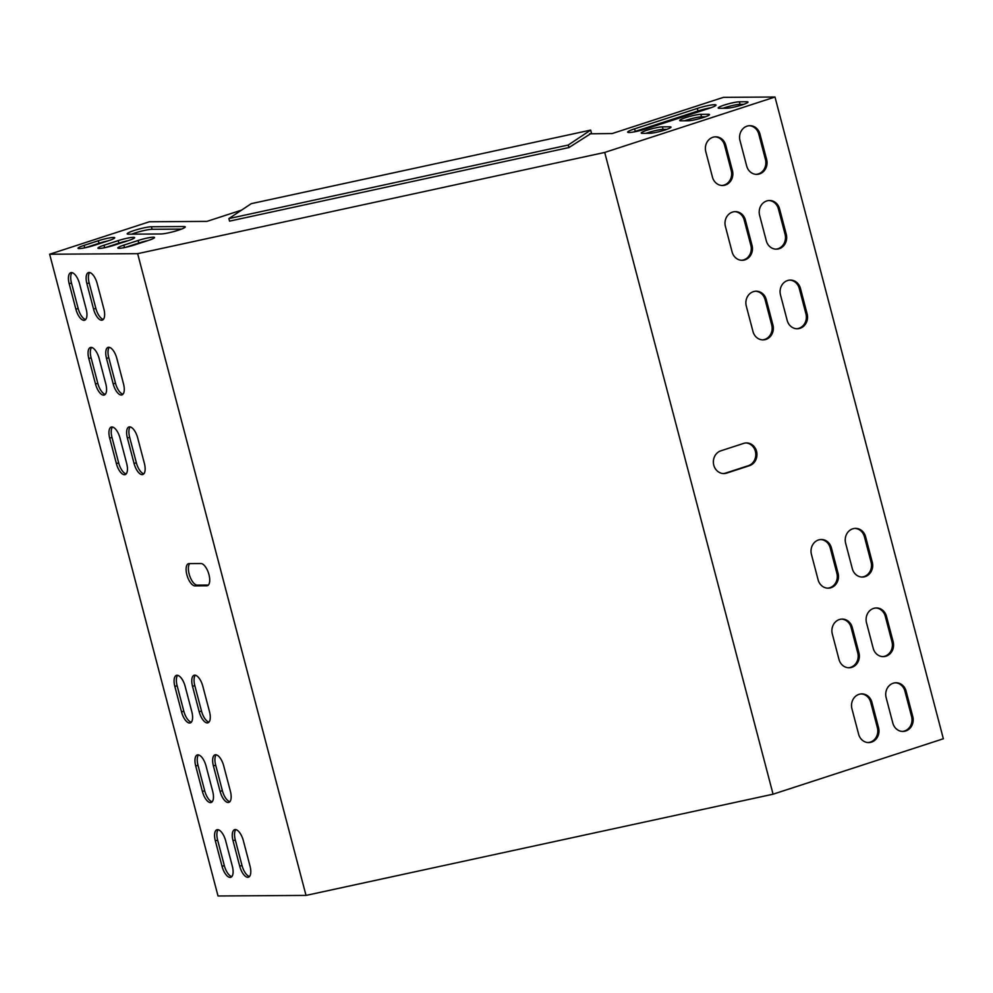 <?xml version="1.0" encoding="UTF-8"?>
<svg xmlns="http://www.w3.org/2000/svg" width="993" height="993" viewBox="0 0 993 993"><rect width="100%" height="100%" fill="white"/><g stroke="black" fill="none" stroke-linecap="round" stroke-linejoin="round"><path stroke-width="1.49" d="M604.712 152.438L773.075 794.189L943.35 738.767L774.987 97.016L604.712 152.438L137.655 253.662L49.65 254.233L149.422 221.762L206.916 221.389L241.584 210.106M773.075 794.189L306.018 895.413L218.013 895.984L49.65 254.233M103.992 245.234A11.606 1.415 -14.7 0 0 97.922 248.151A11.606 1.415 -14.7 0 0 114.294 245.172L128.556 240.529A11.606 1.415 -14.7 0 0 134.626 237.625A11.606 1.415 -14.7 0 0 118.241 240.604L103.992 245.234L104.637 247.704M151.42 226.752A13.269 1.614 -14.7 0 0 136.786 229.681A13.269 1.614 -14.7 0 0 127.191 233.827A13.269 1.614 -14.7 0 0 128.618 234.174L161.027 233.963A13.269 1.614 -14.7 0 0 175.662 231.034A13.269 1.614 -14.7 0 0 185.257 226.888A13.269 1.614 -14.7 0 0 183.829 226.541L151.42 226.752L152.09 229.296A13.269 1.614 -14.7 0 0 131.659 234.149M589.569 133.807L612.197 133.546L723.425 97.351L774.987 97.016M739.375 101.795L746.736 101.745A11.606 1.415 165.3 0 1 747.99 102.056A11.606 1.415 165.3 0 1 739.586 105.68A11.606 1.415 165.3 0 1 726.789 108.237L719.416 108.287A11.606 1.415 165.3 0 1 718.175 107.989A11.606 1.415 165.3 0 1 726.566 104.364A11.606 1.415 165.3 0 1 739.375 101.795L740.046 104.339L743.794 104.315M634.601 128.842L697.322 108.436A13.269 1.614 165.3 0 1 716.04 105.035A13.269 1.614 165.3 0 1 709.101 108.361L646.393 128.767A13.269 1.614 165.3 0 1 627.675 132.168A13.269 1.614 165.3 0 1 634.601 128.842L635.272 131.386L697.992 110.98A13.269 1.614 165.3 0 1 710.988 107.716M700.897 114.319L708.257 114.269A11.606 1.415 165.3 0 1 709.511 114.58A11.606 1.415 165.3 0 1 701.108 118.204A11.606 1.415 165.3 0 1 688.298 120.761L680.937 120.811A11.606 1.415 165.3 0 1 679.684 120.513A11.606 1.415 165.3 0 1 688.087 116.889A11.606 1.415 165.3 0 1 700.897 114.319L701.555 116.864L705.315 116.839M662.405 126.843L669.779 126.794A11.606 1.415 165.3 0 1 671.02 127.104A11.606 1.415 165.3 0 1 662.629 130.728A11.606 1.415 165.3 0 1 649.819 133.285L642.459 133.335A11.606 1.415 165.3 0 1 641.205 133.037A11.606 1.415 165.3 0 1 649.608 129.413A11.606 1.415 165.3 0 1 662.405 126.843L663.076 129.388L666.837 129.363M84.095 245.37A11.606 1.415 -14.7 0 0 78.025 248.275A11.606 1.415 -14.7 0 0 94.409 245.296L108.659 240.666A11.606 1.415 -14.7 0 0 114.729 237.749A11.606 1.415 -14.7 0 0 98.357 240.728L84.095 245.37L84.74 247.84M123.877 245.11A11.606 1.415 -14.7 0 0 117.807 248.027A11.606 1.415 -14.7 0 0 134.192 245.048L148.441 240.405A11.606 1.415 -14.7 0 0 154.511 237.501A11.606 1.415 -14.7 0 0 138.126 240.48L123.877 245.11L124.522 247.58M127.874 240.753A11.606 1.415 -14.7 0 0 118.912 243.148L105.332 247.567M181.458 229.11L152.09 229.296M723.028 108.262A11.606 1.415 165.3 0 1 740.046 104.339M633.385 132.032A13.269 1.614 165.3 0 1 635.272 131.386M684.549 120.786A11.606 1.415 165.3 0 1 701.555 116.864M646.058 133.31A11.606 1.415 165.3 0 1 663.076 129.388M107.976 240.889A11.606 1.415 -14.7 0 0 99.015 243.273L85.448 247.691M147.758 240.629A11.606 1.415 -14.7 0 0 138.797 243.024L125.23 247.431M199.208 711.795A11.606 4.965 -108 0 0 207.959 722.792A11.606 4.965 -108 0 0 209.523 711.733L202.833 686.262A11.606 4.965 -108 0 0 194.094 675.265A11.606 4.965 -108 0 0 192.53 686.324L199.208 711.795L201.492 711.05A11.606 4.965 -108 0 0 208.989 722.097M181.533 711.907A11.606 4.965 -108 0 0 190.271 722.916A11.606 4.965 -108 0 0 191.835 711.844L185.157 686.374A11.606 4.965 -108 0 0 176.406 675.377A11.606 4.965 -108 0 0 174.842 686.448L181.533 711.907L183.804 711.162A11.606 4.965 -108 0 0 191.314 722.209M206.035 765.963A11.606 4.965 -108 0 0 197.284 754.953A11.606 4.965 -108 0 0 195.72 766.025L202.411 791.495A11.606 4.965 -108 0 0 211.149 802.493A11.606 4.965 -108 0 0 212.713 791.421L206.035 765.963M223.71 765.851A11.606 4.965 -108 0 0 214.972 754.841A11.606 4.965 -108 0 0 213.408 765.913L220.086 791.384A11.606 4.965 -108 0 0 228.837 802.381A11.606 4.965 -108 0 0 230.401 791.309L223.71 765.851M93.565 309.108A11.606 4.965 -108 0 0 102.316 320.106A11.606 4.965 -108 0 0 103.88 309.046L97.19 283.576A11.606 4.965 -108 0 0 88.451 272.578A11.606 4.965 -108 0 0 86.888 283.638L93.565 309.108L95.849 308.364A11.606 4.965 -108 0 0 103.346 319.411M243.347 840.649A11.606 4.965 -108 0 0 234.596 829.651A11.606 4.965 -108 0 0 233.032 840.723L239.71 866.181A11.606 4.965 -108 0 0 248.461 877.191A11.606 4.965 -108 0 0 250.025 866.119L243.347 840.649M137.655 253.662L306.018 895.413M225.659 840.761A11.606 4.965 -108 0 0 216.908 829.763A11.606 4.965 -108 0 0 215.344 840.835L222.035 866.293A11.606 4.965 -108 0 0 230.773 877.303A11.606 4.965 -108 0 0 232.337 866.231L225.659 840.761M75.89 309.22A11.606 4.965 -108 0 0 84.628 320.23A11.606 4.965 -108 0 0 86.192 309.158L79.514 283.688A11.606 4.965 -108 0 0 70.764 272.69A11.606 4.965 -108 0 0 69.2 283.762L75.89 309.22L78.162 308.475A11.606 4.965 -108 0 0 85.671 319.523M189.104 563.59A11.606 4.965 -108 0 0 188.434 563.689A11.606 4.965 -108 0 0 187.081 575.518A11.606 4.965 -108 0 0 194.951 585.87L206.73 585.796A11.606 4.965 -108 0 0 207.4 585.684A11.606 4.965 -108 0 0 208.753 573.867A11.606 4.965 -108 0 0 200.884 563.515L189.104 563.59M113.19 383.919A11.606 4.965 -108 0 0 121.94 394.916A11.606 4.965 -108 0 0 123.504 383.857L116.826 358.386A11.606 4.965 -108 0 0 108.076 347.376A11.606 4.965 -108 0 0 106.512 358.448L113.19 383.919L115.473 383.174A11.606 4.965 -108 0 0 122.971 394.221M95.514 384.03A11.606 4.965 -108 0 0 104.253 395.028A11.606 4.965 -108 0 0 105.817 383.968L99.139 358.498A11.606 4.965 -108 0 0 90.388 347.5A11.606 4.965 -108 0 0 88.824 358.56L95.514 384.03L97.786 383.286A11.606 4.965 -108 0 0 105.295 394.333M116.392 463.607A11.606 4.965 -108 0 0 125.13 474.617A11.606 4.965 -108 0 0 126.694 463.545L120.016 438.074A11.606 4.965 -108 0 0 111.266 427.077A11.606 4.965 -108 0 0 109.702 438.149L116.392 463.607L118.663 462.875A11.606 4.965 -108 0 0 126.173 473.922M134.067 463.495A11.606 4.965 -108 0 0 142.818 474.505A11.606 4.965 -108 0 0 144.382 463.433L137.704 437.963A11.606 4.965 -108 0 0 128.953 426.965A11.606 4.965 -108 0 0 127.389 438.037L134.067 463.495L136.351 462.763A11.606 4.965 -108 0 0 143.848 473.798M195.336 675.215A11.606 4.965 -108 0 0 194.802 685.592L201.492 711.05M177.66 675.327A11.606 4.965 -108 0 0 177.126 685.704L183.804 711.162M198.538 754.916A11.606 4.965 -108 0 0 198.004 765.28L204.682 790.751A11.606 4.965 -108 0 0 212.192 801.798M216.213 754.804A11.606 4.965 -108 0 0 215.68 765.169L222.37 790.639A11.606 4.965 -108 0 0 229.867 801.686M89.693 272.529A11.606 4.965 -108 0 0 89.159 282.906L95.849 308.364M235.838 829.602A11.606 4.965 -108 0 0 235.304 839.979L241.994 865.449A11.606 4.965 -108 0 0 249.491 876.484M218.162 829.726A11.606 4.965 -108 0 0 217.628 840.09L224.306 865.561A11.606 4.965 -108 0 0 231.816 876.608M72.017 272.641A11.606 4.965 -108 0 0 71.484 283.017L78.162 308.475M189.737 563.59A11.606 4.965 -108 0 0 189.762 576.027A11.606 4.965 -108 0 0 197.222 585.125L208.381 585.063M109.317 347.339A11.606 4.965 -108 0 0 108.783 357.703L115.473 383.174M91.641 347.451A11.606 4.965 -108 0 0 91.108 357.828L97.786 383.286M112.519 427.04A11.606 4.965 -108 0 0 111.986 437.404L118.663 462.875M130.195 426.916A11.606 4.965 -108 0 0 129.661 437.292L136.351 462.763M755.611 291.234A11.606 10.402 -90.4 0 1 765.069 299.576L771.747 325.046A11.606 10.402 -90.4 0 1 762.438 339.867M820.752 539.534A11.606 10.402 -90.4 0 1 830.21 547.875L836.888 573.346A11.606 10.402 -90.4 0 1 827.579 588.166M789.82 280.1A11.606 10.402 -90.4 0 1 799.278 288.442L805.956 313.912A11.606 10.402 -90.4 0 1 796.647 328.745M854.948 528.4A11.606 10.402 -90.4 0 1 864.419 536.741L871.097 562.212A11.606 10.402 -90.4 0 1 861.787 577.032M768.942 200.524A11.606 10.402 -90.4 0 1 778.4 208.865L785.078 234.323A11.606 10.402 -90.4 0 1 775.769 249.156M875.826 607.977A11.606 10.402 -90.4 0 1 885.297 616.318L891.975 641.788A11.606 10.402 -90.4 0 1 882.665 656.621M734.733 211.646A11.606 10.402 -90.4 0 1 744.191 219.999L750.869 245.457A11.606 10.402 -90.4 0 1 741.56 260.29M841.63 619.111A11.606 10.402 -90.4 0 1 851.088 627.452L857.766 652.922A11.606 10.402 -90.4 0 1 848.456 667.755M745.904 442.952A11.606 10.402 -90.4 0 1 755.71 453.205A11.606 10.402 -90.4 0 1 748.312 465.692L725.511 473.115A11.606 10.402 -90.4 0 1 723.252 473.549M715.109 136.848A11.606 10.402 -90.4 0 1 724.567 145.189L731.245 170.659A11.606 10.402 -90.4 0 1 721.936 185.48M749.305 125.714A11.606 10.402 -90.4 0 1 758.776 134.055L765.454 159.525A11.606 10.402 -90.4 0 1 756.145 174.346M861.254 693.921A11.606 10.402 -90.4 0 1 870.712 702.262L877.39 727.732A11.606 10.402 -90.4 0 1 868.081 742.553M895.463 682.787A11.606 10.402 -90.4 0 1 904.921 691.128L911.599 716.598A11.606 10.402 -90.4 0 1 902.289 731.431M766.248 299.563L772.926 325.034A11.606 10.402 -90.4 0 1 763.021 339.891A11.606 10.402 -90.4 0 1 752.979 331.525L746.289 306.067A11.606 10.402 -90.4 0 1 756.194 291.21A11.606 10.402 -90.4 0 1 766.248 299.563L765.069 299.576M831.389 547.863L838.067 573.333A11.606 10.402 -90.4 0 1 828.162 588.179A11.606 10.402 -90.4 0 1 818.108 579.825L811.43 554.355A11.606 10.402 -90.4 0 1 821.335 539.509A11.606 10.402 -90.4 0 1 831.389 547.863L830.21 547.875M800.457 288.442L807.135 313.9A11.606 10.402 -90.4 0 1 797.23 328.757A11.606 10.402 -90.4 0 1 787.176 320.391L780.498 294.933A11.606 10.402 -90.4 0 1 790.403 280.076A11.606 10.402 -90.4 0 1 800.457 288.442L799.278 288.442M865.598 536.729L872.276 562.199A11.606 10.402 -90.4 0 1 862.371 577.057A11.606 10.402 -90.4 0 1 852.317 568.691L845.639 543.233A11.606 10.402 -90.4 0 1 855.544 528.375A11.606 10.402 -90.4 0 1 865.598 536.729L864.419 536.741M779.579 208.853L786.257 234.323A11.606 10.402 -90.4 0 1 776.352 249.169A11.606 10.402 -90.4 0 1 766.298 240.815L759.62 215.344A11.606 10.402 -90.4 0 1 769.525 200.499A11.606 10.402 -90.4 0 1 779.579 208.853L778.4 208.865M873.195 648.28L866.517 622.81A11.606 10.402 -90.4 0 1 876.422 607.952A11.606 10.402 -90.4 0 1 886.476 616.318L893.154 641.776A11.606 10.402 -90.4 0 1 883.249 656.634A11.606 10.402 -90.4 0 1 873.195 648.28M745.371 219.987L752.049 245.457A11.606 10.402 -90.4 0 1 742.143 260.303A11.606 10.402 -90.4 0 1 732.102 251.949L725.411 226.478A11.606 10.402 -90.4 0 1 735.316 211.633A11.606 10.402 -90.4 0 1 745.371 219.987L744.191 219.999M838.986 659.414L832.308 633.944A11.606 10.402 -90.4 0 1 842.213 619.086A11.606 10.402 -90.4 0 1 852.267 627.452L858.945 652.91A11.606 10.402 -90.4 0 1 849.04 667.768A11.606 10.402 -90.4 0 1 838.986 659.414M720.844 450.822L743.645 443.399A11.606 10.402 -90.4 0 1 746.5 442.94A11.606 10.402 -90.4 0 1 756.852 452.87A11.606 10.402 -90.4 0 1 749.492 465.68L726.69 473.102A11.606 10.402 -90.4 0 1 723.835 473.562A11.606 10.402 -90.4 0 1 713.483 463.632A11.606 10.402 -90.4 0 1 720.844 450.822M725.746 145.177L732.424 170.647A11.606 10.402 -90.4 0 1 722.519 185.492A11.606 10.402 -90.4 0 1 712.465 177.139L705.787 151.668A11.606 10.402 -90.4 0 1 715.692 136.823A11.606 10.402 -90.4 0 1 725.746 145.177L724.567 145.189M759.955 134.043L766.633 159.513A11.606 10.402 -90.4 0 1 756.728 174.371A11.606 10.402 -90.4 0 1 746.674 166.005L739.996 140.547A11.606 10.402 -90.4 0 1 749.901 125.689A11.606 10.402 -90.4 0 1 759.955 134.043L758.776 134.055M858.622 734.212L851.932 708.754A11.606 10.402 -90.4 0 1 861.837 693.896A11.606 10.402 -90.4 0 1 871.891 702.25L878.569 727.72A11.606 10.402 -90.4 0 1 868.664 742.578A11.606 10.402 -90.4 0 1 858.622 734.212M892.819 723.078L886.141 697.62A11.606 10.402 -90.4 0 1 896.046 682.762A11.606 10.402 -90.4 0 1 906.1 691.128L912.778 716.586A11.606 10.402 -90.4 0 1 902.873 731.444A11.606 10.402 -90.4 0 1 892.819 723.078M228.874 218.584L568.257 145.028L568.927 147.572L229.544 221.129L228.874 218.584L251.279 203.652L590.661 130.095L591.592 133.683M568.927 147.572L590.686 133.695M568.257 145.028L590.661 130.095M906.1 691.128L904.921 691.128M912.778 716.586L911.599 716.598M871.891 702.25L870.712 702.262M878.569 727.72L877.39 727.732M766.633 159.513L765.454 159.525M732.424 170.647L731.245 170.659M749.492 465.68L748.312 465.692M726.69 473.102L725.511 473.115M852.267 627.452L851.088 627.452M858.945 652.91L857.766 652.922M752.049 245.457L750.869 245.457M886.476 616.318L885.297 616.318M893.154 641.776L891.975 641.788M786.257 234.323L785.078 234.323M872.276 562.199L871.097 562.212M807.135 313.9L805.956 313.912M838.067 573.333L836.888 573.346M772.926 325.034L771.747 325.046M746.736 101.745L747.046 102.924M697.322 108.436L697.992 110.98M708.257 114.269L708.568 115.449M669.779 126.794L670.076 127.973M215.344 840.835L217.628 840.09M222.035 866.293L224.306 865.561M233.032 840.723L235.304 839.979M239.71 866.181L241.994 865.449M69.2 283.762L71.484 283.017M86.888 283.638L89.159 282.906M194.951 585.87L197.222 585.125M206.73 585.796L208.009 585.386M213.408 765.913L215.68 765.169M220.086 791.384L222.37 790.639M106.512 358.448L108.783 357.703M195.72 766.025L198.004 765.28M202.411 791.495L204.682 790.751M88.824 358.56L91.108 357.828M174.842 686.448L177.126 685.704M109.702 438.149L111.986 437.404M192.53 686.324L194.802 685.592M127.389 438.037L129.661 437.292M183.829 226.541L184.189 227.881M98.357 240.728L99.015 243.273M118.241 240.604L118.912 243.148M138.126 240.48L138.797 243.024"/></g></svg>
